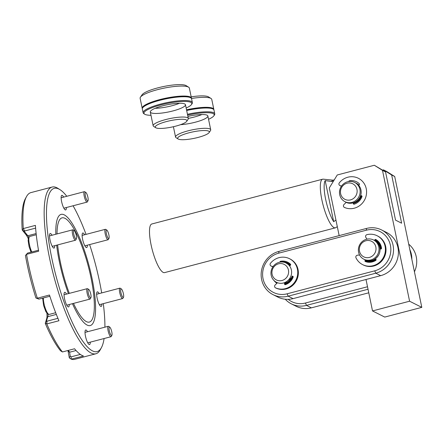 <?xml version="1.0" encoding="UTF-8"?>
<svg xmlns="http://www.w3.org/2000/svg" width="444" height="444" viewBox="0 0 444 444"><rect width="100%" height="100%" fill="white"/><g stroke="black" fill="none" stroke-linecap="round" stroke-linejoin="round"><path stroke-width="0.67" d="M335.936 220.03L333.688 221.7L325.175 180.597L331.574 181.518A21.545 5.245 -104.7 0 1 332.806 180.247L334.26 179.864M331.574 181.518L333.566 180.997M325.175 180.597A23.832 5.8 75.3 0 0 325.63 199.234A23.832 5.8 75.3 0 0 333.688 221.7M333.039 180.186L323.204 179.16A25.142 6.122 75.3 0 0 322.638 179.198A25.142 6.122 75.3 0 0 321.889 199.928A25.142 6.122 75.3 0 0 335.387 227.833A25.142 6.122 75.3 0 0 335.903 227.589L337.296 226.601M335.387 227.833L164.558 272.622A25.142 6.122 -104.7 0 1 151.06 244.716A25.142 6.122 -104.7 0 1 151.809 223.987L322.638 179.198M382.634 170.091L383.488 169.869L386.541 171.406L394.705 176.523L391.652 174.986L401.631 223.193L395.526 220.119L385.542 171.917L374.325 165.257L337.262 174.975L329.293 187.956L339.161 235.609M385.542 171.917L382.489 170.379L409.584 301.215L372.522 310.933L384.737 317.077L421.8 307.365L394.705 176.523M409.584 301.215L421.8 307.365M372.522 310.933L366.106 279.942L365.579 279.615M391.652 174.986L383.488 169.869M382.489 170.379L374.325 165.257M353.785 203.313A10.773 10.218 -63.3 0 0 361.505 195.749M358.924 185.104A10.773 10.218 -63.3 0 0 356.493 183.361A10.773 10.218 -63.3 0 0 356.077 183.167M381.629 229.97L386.513 232.428A23.343 22.139 116.7 0 1 398.19 255.522A23.343 22.139 116.7 0 1 380.658 275.663L293.051 298.629A23.343 22.139 116.7 0 1 277.922 297.103L273.038 294.644A23.343 22.139 -63.3 0 0 288.167 296.17L375.768 273.204A23.343 22.139 -63.3 0 0 393.301 253.063A23.343 22.139 -63.3 0 0 381.629 229.97A23.343 22.139 -63.3 0 0 366.5 228.444L278.899 251.409A23.343 22.139 -63.3 0 0 261.361 271.55A23.343 22.139 -63.3 0 0 273.038 294.644M374.73 270.829A21.19 20.091 -63.3 0 0 390.404 245.304A21.19 20.091 -63.3 0 0 366.317 230.203L278.715 253.169A21.19 20.091 -63.3 0 0 263.042 278.693A21.19 20.091 -63.3 0 0 287.129 293.8L374.73 270.829L375.768 273.204L380.658 275.663M375.446 240.132A11.494 10.9 116.7 0 1 381.463 248.629M376.013 260.129A11.494 10.9 116.7 0 1 365.606 260.9M289.732 282.118A11.494 10.9 116.7 0 1 285.203 284.504A11.494 10.9 116.7 0 1 285.159 284.51M276.906 283.272A11.494 10.9 116.7 0 1 273.959 280.491M283.205 262.11A11.494 10.9 116.7 0 1 290.592 264.99M292.962 276.407A10.773 10.218 116.7 0 1 285.264 283.916A10.773 10.218 116.7 0 1 285.048 283.971M287.557 263.769A10.773 10.218 116.7 0 1 287.967 263.964A10.773 10.218 116.7 0 1 290.165 265.479M374.525 240.47L374.825 239.843A0.716 0.683 116.7 0 1 375.785 239.505A12.21 11.577 116.7 0 1 381.535 248.213A0.716 0.683 116.7 0 1 380.891 249.034A10.773 10.218 -63.3 0 0 375.469 240.942L375.569 240.992A10.773 10.218 116.7 0 1 381.002 249.017M376.046 259.518A10.773 10.218 116.7 0 1 365.911 260.256A10.773 10.218 -63.3 0 0 376.001 259.429M411.843 259.279A23.343 22.139 -63.3 0 0 409.84 249.595M285.264 299.245A23.343 22.139 -63.3 0 0 291.358 303.863A23.343 22.139 -63.3 0 0 306.488 305.389L368.032 289.255M288.195 299.345A21.19 20.091 -63.3 0 0 305.45 303.019L367.515 286.746M368.77 292.801L311.372 307.847A23.343 22.139 116.7 0 1 296.248 306.321L291.358 303.863M408.713 244.172A23.343 22.139 116.7 0 1 414.435 271.8M87.335 245.182A7.542 1.837 -104.7 0 1 87.157 246.908A7.542 1.837 -104.7 0 1 86.641 247.591A7.542 1.837 -104.7 0 1 83.339 242.119A7.542 1.837 -104.7 0 1 82.295 233.683A7.542 1.837 -104.7 0 1 82.812 233A7.542 1.837 -104.7 0 1 84.604 234.759M101.859 304.023A7.542 1.837 -104.7 0 1 101.682 305.75A7.542 1.837 -104.7 0 1 101.16 306.432A7.542 1.837 -104.7 0 1 97.858 300.96A7.542 1.837 -104.7 0 1 96.814 292.524A7.542 1.837 -104.7 0 1 97.336 291.841A7.542 1.837 -104.7 0 1 99.123 293.601M90.232 342.169A7.542 1.837 -104.7 0 1 90.054 343.895A7.542 1.837 -104.7 0 1 89.533 344.577A7.542 1.837 -104.7 0 1 86.23 339.105A7.542 1.837 -104.7 0 1 85.187 330.669A7.542 1.837 -104.7 0 1 85.709 329.986A7.542 1.837 -104.7 0 1 87.496 331.746M69.253 304.523A7.542 1.837 -104.7 0 1 69.075 306.249A7.542 1.837 -104.7 0 1 68.554 306.932A7.542 1.837 -104.7 0 1 65.251 301.459A7.542 1.837 -104.7 0 1 64.208 293.023A7.542 1.837 -104.7 0 1 64.724 292.341A7.542 1.837 -104.7 0 1 66.517 294.1M66.356 207.537A7.542 1.837 -104.7 0 1 66.178 209.263A7.542 1.837 -104.7 0 1 65.657 209.945A7.542 1.837 -104.7 0 1 62.354 204.473A7.542 1.837 -104.7 0 1 61.311 196.037A7.542 1.837 -104.7 0 1 61.833 195.354A7.542 1.837 -104.7 0 1 63.62 197.114M73.499 303.407A53.868 13.126 75.3 0 0 89.349 322.072A53.868 13.126 75.3 0 0 82.467 247.713A53.868 13.126 75.3 0 0 62.016 217.86A53.868 13.126 75.3 0 0 57.026 233.938M57.642 244.916A53.868 13.126 75.3 0 0 69.325 293.362M55.822 234.254A57.459 14.003 -104.7 0 1 61.105 214.385A57.459 14.003 -104.7 0 1 82.917 246.231A57.459 14.003 -104.7 0 1 90.265 325.546A57.459 14.003 -104.7 0 1 72.466 303.679M68.409 293.606A57.459 14.003 -104.7 0 1 56.654 245.177M27.584 253.08L25.436 255.494L27.584 253.08L38.489 250.216M28.766 237.152A12.571 3.064 75.3 0 0 27.817 235.742L24.342 231.446L22.2 229.826L23.282 228.571L35.409 225.391A86.192 21.001 75.3 0 0 38.667 251.21L26.468 254.368M24.342 231.446L24.792 230.958L23.232 228.704M24.792 230.958L35.614 228.116M28.227 238.6A14.363 3.502 75.3 0 0 25.93 234.604L22.317 230.125M57.92 318.32L47.053 321.167L46.454 321.04L47.785 316.666A12.571 3.064 75.3 0 0 48.08 314.274M37.302 298.268L36.025 298.046L38.944 299.128L37.346 298.196L49.473 295.016A86.192 21.001 75.3 0 0 58.941 320.746L46.814 323.926L45.294 323.238L46.681 318.687A14.363 3.502 75.3 0 0 46.903 313.281M38.944 299.128L49.872 296.259M46.454 321.04L45.294 323.238M47.053 321.167L46.709 323.837M80.347 354.417L71.112 356.843L71.223 359.129L69.336 357.931L68.076 351.149M71.112 356.843L70.291 356.316L69.225 357.614M45.327 323.543A84.393 20.563 -104.7 0 0 60.473 350.721L62.432 351.953L74.559 348.768A86.192 21.001 75.3 0 0 83.478 356.021L71.223 359.129M70.291 356.316L69.536 352.075M104.101 338.528A84.393 20.563 -104.7 0 1 102.908 343.967A84.393 20.563 -104.7 0 1 101.41 347.669A84.393 20.563 -104.7 0 1 55.794 275.186A84.393 20.563 -104.7 0 1 59.951 189.638A84.393 20.563 -104.7 0 1 66.789 196.281M73.06 205.777A84.393 20.563 -104.7 0 1 86.042 234.382M89.616 244.583A84.393 20.563 -104.7 0 1 101.687 292.929M103.297 303.646A84.393 20.563 -104.7 0 1 104.906 327.178M101.41 347.669L100.272 349.767A86.192 21.001 -104.7 0 1 95.871 353.779A86.192 21.001 -104.7 0 1 58.136 291.242A86.192 21.001 -104.7 0 1 46.193 194.833A86.192 21.001 -104.7 0 1 52.131 187.041A86.192 21.001 -104.7 0 1 57.936 188.373L59.951 189.638M54.729 245.682A7.542 1.837 -104.7 0 1 54.551 247.408A7.542 1.837 -104.7 0 1 54.035 248.091A7.542 1.837 -104.7 0 1 50.733 242.618A7.542 1.837 -104.7 0 1 49.684 234.182A7.542 1.837 -104.7 0 1 50.205 233.5A7.542 1.837 -104.7 0 1 51.998 235.259M23.282 228.571A86.192 21.001 -104.7 0 1 24.964 200.405A86.192 21.001 -104.7 0 1 26.501 196.62A86.192 21.001 -104.7 0 1 30.902 192.607L52.131 187.041M37.346 298.196A86.192 21.001 -104.7 0 1 26.535 254.39M62.432 351.953A86.192 21.001 -104.7 0 1 46.814 323.926M95.871 353.779L74.642 359.346A86.192 21.001 -104.7 0 1 71.345 359.202M22.2 229.826A84.393 20.563 -104.7 0 1 25.364 198.712L26.501 196.62M35.92 297.968A84.393 20.563 -104.7 0 1 25.436 255.494M188.911 132.817A16.162 3.291 -11.7 0 1 209.107 132.59A16.162 3.291 -11.7 0 1 194.156 138.345A16.162 3.291 -11.7 0 1 178.149 139A16.162 3.291 -11.7 0 1 188.911 132.817M178.149 139L176.09 137.707A17.954 3.657 -11.7 0 1 175.552 137.046A17.954 3.657 -11.7 0 1 188.045 130.841A17.954 3.657 -11.7 0 1 210.717 129.759A17.954 3.657 -11.7 0 1 210.489 130.586L209.107 132.59M191.175 96.853A22.983 4.679 -11.7 0 1 208.536 96.903L211.005 98.451A25.142 5.117 -11.7 0 1 211.76 99.384L213.83 109.368A25.142 5.117 168.3 0 0 186.524 109.807M191.464 98.485A25.142 5.117 -11.7 0 1 211.005 98.451M213.842 109.724A25.142 5.117 168.3 0 0 213.83 109.368M166.517 121.551A16.162 3.291 -11.7 0 1 186.713 121.317A16.162 3.291 -11.7 0 1 171.761 127.078A16.162 3.291 -11.7 0 1 155.755 127.733A16.162 3.291 -11.7 0 1 166.517 121.551M155.755 127.733L153.696 126.44A17.954 3.657 -11.7 0 1 153.158 125.774A17.954 3.657 -11.7 0 1 165.651 119.575A17.954 3.657 -11.7 0 1 188.323 118.493A17.954 3.657 -11.7 0 1 188.095 119.314L186.713 121.317M142.202 108.297L140.132 98.313A25.142 5.117 -11.7 0 1 140.454 97.158L142.108 94.755A22.983 4.679 -11.7 0 1 163.375 86.563A22.983 4.679 -11.7 0 1 186.141 85.637L188.611 87.185A25.142 5.117 -11.7 0 1 189.366 88.112L191.436 98.102A25.142 5.117 168.3 0 0 165.779 98.185A25.142 5.117 168.3 0 0 142.202 108.297A25.142 5.117 168.3 0 0 142.33 108.625M140.454 97.158A25.142 5.117 -11.7 0 1 157.626 89.627A25.142 5.117 -11.7 0 1 188.611 87.185M191.447 98.457A25.142 5.117 168.3 0 0 191.436 98.102M186.153 108.02A24.42 4.973 168.3 0 0 191.486 104.529L192.041 103.73A25.142 5.117 168.3 0 0 192.363 102.575A25.142 5.117 168.3 0 0 166.705 102.664A25.142 5.117 168.3 0 0 143.129 112.77A25.142 5.117 168.3 0 0 143.884 113.703L144.705 114.219A24.42 4.973 168.3 0 0 144.977 114.369A24.42 4.973 168.3 0 0 150.988 115.301M191.486 104.529A24.42 4.973 168.3 0 0 166.877 103.496A24.42 4.973 168.3 0 0 144.705 114.219M143.129 112.77L142.341 108.985A25.142 5.117 -11.7 0 1 142.663 107.831A25.142 5.117 -11.7 0 1 165.923 98.873A25.142 5.117 -11.7 0 1 190.826 97.858A25.142 5.117 -11.7 0 1 191.575 98.79L192.363 102.575M142.663 107.831L143.218 107.032A24.42 4.973 -11.7 0 1 165.307 98.435A24.42 4.973 -11.7 0 1 189.727 97.192A24.42 4.973 -11.7 0 1 189.999 97.341L190.826 97.858M155.178 108.303A17.954 3.657 168.3 0 0 179.526 103.258M151.038 112.776A17.954 3.657 168.3 0 0 170.823 111.455A17.954 3.657 168.3 0 0 185.47 104.723A17.954 3.657 168.3 0 0 184.732 103.946A17.954 3.657 168.3 0 0 164.946 105.267A17.954 3.657 168.3 0 0 150.305 112.005A17.954 3.657 168.3 0 0 151.038 112.776M208.547 119.286A24.42 4.973 168.3 0 0 213.88 115.801L214.435 114.996A25.142 5.117 168.3 0 0 214.757 113.842A25.142 5.117 168.3 0 0 187.451 114.286M213.88 115.801A24.42 4.973 168.3 0 0 187.623 115.118M186.669 110.495A25.142 5.117 -11.7 0 1 213.22 109.124A25.142 5.117 -11.7 0 1 213.969 110.057L214.757 113.842M186.552 109.951A24.42 4.973 -11.7 0 1 212.127 108.458A24.42 4.973 -11.7 0 1 212.393 108.608L213.22 109.124M188.295 118.37A17.954 3.657 168.3 0 0 201.92 114.53M180.58 124.664A17.954 3.657 168.3 0 0 198.94 121.162A17.954 3.657 168.3 0 0 207.864 115.989A17.954 3.657 168.3 0 0 207.126 115.212A17.954 3.657 168.3 0 0 187.89 116.411M359.523 247.591A8.702 8.253 -63.3 0 0 370.196 257.176A8.702 8.253 -63.3 0 0 373.304 242.485A8.702 8.253 -63.3 0 0 359.523 247.591M358.602 247.746A10.773 10.218 -63.3 0 0 363.847 259.218A10.773 10.218 -63.3 0 0 378.782 251.443A10.773 10.218 -63.3 0 0 373.537 239.971A10.773 10.218 -63.3 0 0 358.602 247.746M272.111 274.292A8.702 8.253 -63.3 0 0 285.853 278.305A8.702 8.253 -63.3 0 0 282.861 263.858A8.702 8.253 -63.3 0 0 272.111 274.292M271.184 275.313A10.773 10.218 -63.3 0 0 276.446 282.29A10.773 10.218 -63.3 0 0 287.507 280.902A10.773 10.218 -63.3 0 0 291.397 270.013A10.773 10.218 -63.3 0 0 286.136 263.042A10.773 10.218 -63.3 0 0 275.075 264.43A10.773 10.218 -63.3 0 0 271.184 275.313M340.631 193.684A8.702 8.253 -63.3 0 0 354.373 197.708A8.702 8.253 -63.3 0 0 351.387 183.255A8.702 8.253 -63.3 0 0 340.631 193.684M339.704 194.705A10.773 10.218 -63.3 0 0 344.971 201.687A10.773 10.218 -63.3 0 0 356.033 200.299A10.773 10.218 -63.3 0 0 359.923 189.416A10.773 10.218 -63.3 0 0 354.656 182.44A10.773 10.218 -63.3 0 0 343.601 183.827A10.773 10.218 -63.3 0 0 339.704 194.705M348.801 181.502A0.716 0.683 116.7 0 1 349.389 180.83A12.21 11.577 116.7 0 1 356.576 181.796A12.21 11.577 116.7 0 1 359.296 183.727A0.716 0.683 116.7 0 1 359.274 184.765L358.702 185.32M361.466 195.871L361.139 195.771M360.656 195.504L361.544 195.765A0.716 0.683 116.7 0 1 361.971 196.681A12.21 11.577 116.7 0 1 354.218 204.201A0.716 0.683 116.7 0 1 353.357 203.702L353.185 202.853M346.248 202.32L343.995 204.506A1.798 1.704 -63.3 0 0 344.4 207.415A16.162 15.324 -63.3 0 0 364.924 199.289A16.162 15.324 -63.3 0 0 358.352 178.266A16.162 15.324 -63.3 0 0 339.321 182.823A1.798 1.704 -63.3 0 0 340.093 185.631L341.536 186.053M353.824 203.302L353.751 202.958M375.136 240.781L375.469 240.942A10.773 10.218 -63.3 0 0 375.136 240.781L375.435 240.149A0.716 0.683 -63.3 0 1 376.19 239.738M380.891 249.034L380.042 249.128M375.513 258.686L375.985 259.401A0.716 0.683 116.7 0 1 375.752 260.417A12.21 11.577 116.7 0 1 365.351 261.533A0.716 0.683 116.7 0 1 365.001 260.573L365.307 259.94M359.562 254.984L357.426 255.211A1.798 1.704 -63.3 0 0 355.983 257.825A16.162 15.324 -63.3 0 0 362.648 264.646A16.162 15.324 -63.3 0 0 383.605 257.098A16.162 15.324 -63.3 0 0 377.178 235.775A16.162 15.324 -63.3 0 0 366.96 234.648A1.798 1.704 -63.3 0 0 365.856 237.423L366.999 239.161M365.717 261.666A0.716 0.683 -63.3 0 1 365.612 260.883L365.939 260.195M377.178 235.775L377.789 236.08A16.162 15.324 116.7 0 1 384.215 257.403A16.162 15.324 116.7 0 1 363.259 264.951L362.648 264.646M284.926 283.377L285.148 284.454A0.716 0.683 -63.3 0 0 285.237 284.682M292.923 276.312L292.718 276.207A0.716 0.683 116.7 0 1 293.145 277.123A12.21 11.577 116.7 0 1 285.392 284.648A0.716 0.683 116.7 0 1 284.537 284.149L285.148 284.454M293.046 276.429L292.113 276.157M279.981 262.154A0.716 0.683 116.7 0 1 280.553 261.277A12.21 11.577 116.7 0 1 287.745 262.243A12.21 11.577 116.7 0 1 290.459 264.174A0.716 0.683 116.7 0 1 290.437 265.207L289.627 266M288.051 262.404A12.21 11.577 -63.3 0 0 281.163 261.588A0.716 0.683 -63.3 0 0 280.619 262.06M277.467 282.728L275.169 284.959A1.798 1.704 -63.3 0 0 275.574 287.862A16.162 15.324 -63.3 0 0 296.098 279.737A16.162 15.324 -63.3 0 0 289.521 258.713L290.132 259.024A16.162 15.324 116.7 0 1 296.709 280.042A16.162 15.324 116.7 0 1 276.185 288.173A1.798 1.704 116.7 0 1 276.057 288.106M272.971 266.716L271.872 266.394A1.798 1.704 116.7 0 1 271.595 266.283L270.984 265.978A1.798 1.704 -63.3 0 0 271.256 266.084L273.043 266.605M289.521 258.713A16.162 15.324 -63.3 0 0 270.485 263.275A1.798 1.704 -63.3 0 0 270.984 265.978M109.651 327.039A4.418 1.077 75.3 0 0 109.513 331.635A4.418 1.077 75.3 0 0 111.877 335.337A4.418 1.077 75.3 0 0 111.572 331.002A4.418 1.077 75.3 0 0 109.707 327.073A4.418 1.077 75.3 0 0 109.651 327.039M109.707 327.073L108.614 326.384A5.389 1.315 75.3 0 0 108.547 326.346A5.389 1.315 75.3 0 0 108.253 326.301A5.389 1.315 75.3 0 0 108.214 331.296A5.389 1.315 75.3 0 0 110.689 336.674A5.389 1.315 75.3 0 0 110.983 336.724A5.389 1.315 75.3 0 0 111.261 336.474L111.877 335.337M121.279 288.894A4.418 1.077 75.3 0 0 121.14 293.495A4.418 1.077 75.3 0 0 123.504 297.191A4.418 1.077 75.3 0 0 123.199 292.857A4.418 1.077 75.3 0 0 121.334 288.927A4.418 1.077 75.3 0 0 121.279 288.894M121.334 288.927L120.241 288.239A5.389 1.315 75.3 0 0 120.174 288.2A5.389 1.315 75.3 0 0 119.88 288.156A5.389 1.315 75.3 0 0 119.841 293.151A5.389 1.315 75.3 0 0 122.316 298.535A5.389 1.315 75.3 0 0 122.611 298.579A5.389 1.315 75.3 0 0 122.888 298.329L123.504 297.191M106.76 230.053A4.418 1.077 75.3 0 0 106.621 234.648A4.418 1.077 75.3 0 0 108.98 238.35A4.418 1.077 75.3 0 0 108.675 234.016A4.418 1.077 75.3 0 0 106.815 230.081A4.418 1.077 75.3 0 0 106.76 230.053M106.815 230.081L105.722 229.398A5.389 1.315 75.3 0 0 105.655 229.359A5.389 1.315 75.3 0 0 105.356 229.315A5.389 1.315 75.3 0 0 105.317 234.304A5.389 1.315 75.3 0 0 107.792 239.688A5.389 1.315 75.3 0 0 108.092 239.738A5.389 1.315 75.3 0 0 108.369 239.483L108.98 238.35M88.672 289.394A4.418 1.077 75.3 0 0 88.534 293.995A4.418 1.077 75.3 0 0 90.892 297.691A4.418 1.077 75.3 0 0 90.593 293.356A4.418 1.077 75.3 0 0 88.728 289.427A4.418 1.077 75.3 0 0 88.672 289.394M88.728 289.427L87.635 288.739A5.389 1.315 75.3 0 0 87.568 288.7A5.389 1.315 75.3 0 0 87.274 288.656A5.389 1.315 75.3 0 0 87.229 293.651A5.389 1.315 75.3 0 0 89.71 299.034A5.389 1.315 75.3 0 0 90.004 299.078A5.389 1.315 75.3 0 0 90.282 298.829L90.892 297.691M74.154 230.553A4.418 1.077 75.3 0 0 74.015 235.148A4.418 1.077 75.3 0 0 76.374 238.85A4.418 1.077 75.3 0 0 76.068 234.51A4.418 1.077 75.3 0 0 74.204 230.58A4.418 1.077 75.3 0 0 74.154 230.553M74.204 230.58L73.116 229.898A5.389 1.315 75.3 0 0 73.049 229.859A5.389 1.315 75.3 0 0 72.749 229.814A5.389 1.315 75.3 0 0 72.711 234.804A5.389 1.315 75.3 0 0 75.186 240.187A5.389 1.315 75.3 0 0 75.486 240.237A5.389 1.315 75.3 0 0 75.758 239.982L76.374 238.85M85.775 192.407A4.418 1.077 75.3 0 0 85.637 197.003A4.418 1.077 75.3 0 0 88.001 200.705A4.418 1.077 75.3 0 0 87.696 196.37A4.418 1.077 75.3 0 0 85.831 192.441A4.418 1.077 75.3 0 0 85.775 192.407M85.831 192.441L84.737 191.753A5.389 1.315 75.3 0 0 84.671 191.714A5.389 1.315 75.3 0 0 84.377 191.669A5.389 1.315 75.3 0 0 84.338 196.664A5.389 1.315 75.3 0 0 86.813 202.042A5.389 1.315 75.3 0 0 87.113 202.092A5.389 1.315 75.3 0 0 87.385 201.842L88.001 200.705M287.129 293.8L288.167 296.17L293.051 298.629M366.317 230.203L366.5 228.444M278.715 253.169L278.899 251.409M305.45 303.019L306.488 305.389L311.372 307.847M36.13 233.561L27.817 235.742L25.93 234.604M56.344 314.424L47.785 316.666L46.681 318.687M373.537 239.971L374.553 240.482A10.773 10.218 116.7 0 1 378.837 254.701A10.773 10.218 116.7 0 1 364.868 259.729L363.847 259.218M380.464 249.084A10.417 9.879 -63.3 0 0 377.911 243.257M369.092 260.772A10.417 9.879 -63.3 0 0 375.757 259.057M287.151 263.553A10.773 10.218 116.7 0 1 289.96 265.679L286.136 263.042M292.135 276.035A10.773 10.218 116.7 0 1 284.404 283.516L291.436 277.816L292.152 276.04M284.976 283.627A10.417 9.879 -63.3 0 0 292.635 276.312M288.017 263.986A10.773 10.218 -63.3 0 0 287.607 263.797L288.006 263.986M360.944 189.932A10.773 10.218 116.7 0 1 357.048 200.81A10.773 10.218 116.7 0 1 345.993 202.198C349.361 204.345 356.538 203.591 359.995 197.142C361.122 194.822 361.444 192.424 360.955 189.943C360.234 186.763 358.475 184.432 355.677 182.95A10.773 10.218 116.7 0 1 360.944 189.932M353.23 203.086A10.417 9.879 -63.3 0 0 361.177 195.654M356.543 183.389A10.773 10.218 -63.3 0 0 356.127 183.194L356.543 183.389M350 181.135L349.389 180.83M340.703 185.936L340.093 185.631M353.973 204.007L353.357 203.702M345.01 207.72L344.4 207.415M374.825 239.843L375.435 240.149M365.612 260.883L365.001 260.573M281.163 261.588L280.553 261.277M276.185 288.173L275.574 287.862M271.872 266.394L271.256 266.084M68.293 350.416A9.873 2.409 75.3 0 0 70.252 352.048L76.063 350.527M43.346 297.974A9.873 2.409 75.3 0 0 45.443 308.724A9.873 2.409 75.3 0 0 49.267 314.408L55.683 312.72M36.264 234.743L29.737 236.458A9.873 2.409 75.3 0 0 29.021 242.135A9.873 2.409 75.3 0 0 31.768 251.981M210.717 129.759L207.864 115.989M175.552 137.046L173.41 126.718M188.323 118.493L185.47 104.723M153.158 125.774L150.305 112.005M374.553 240.482C378.288 241.908 381.951 248.124 378.837 254.745C375.335 260.295 370.679 261.954 364.868 259.729M277.417 282.778L276.446 282.29M344.971 201.687L345.993 202.198M354.656 182.44L355.677 182.95M340.431 185.831L339.821 185.525M344.944 207.692L344.333 207.381M358.963 178.571L358.352 178.266M275.513 287.834L276.124 288.139M67.632 350.588L68.814 351.787L70.252 352.048M108.253 326.301L85.009 332.401M110.983 336.724L87.746 342.818M119.88 288.156L96.637 294.255M122.611 298.579L99.367 304.673M105.356 229.315L82.118 235.409M108.092 239.738L84.848 245.832M42.668 298.152L43.606 305.516L45.865 311.655L47.835 314.141L49.267 314.408M87.274 288.656L64.03 294.755M90.004 299.078L66.761 305.172M29.737 236.458L28.616 237.396L28.122 240.548L29.088 246.675L31.025 252.175M72.749 229.814L49.506 235.908M75.486 240.237L52.242 246.331M84.377 191.669L61.133 197.769M87.113 202.092L63.869 208.186"/></g></svg>
